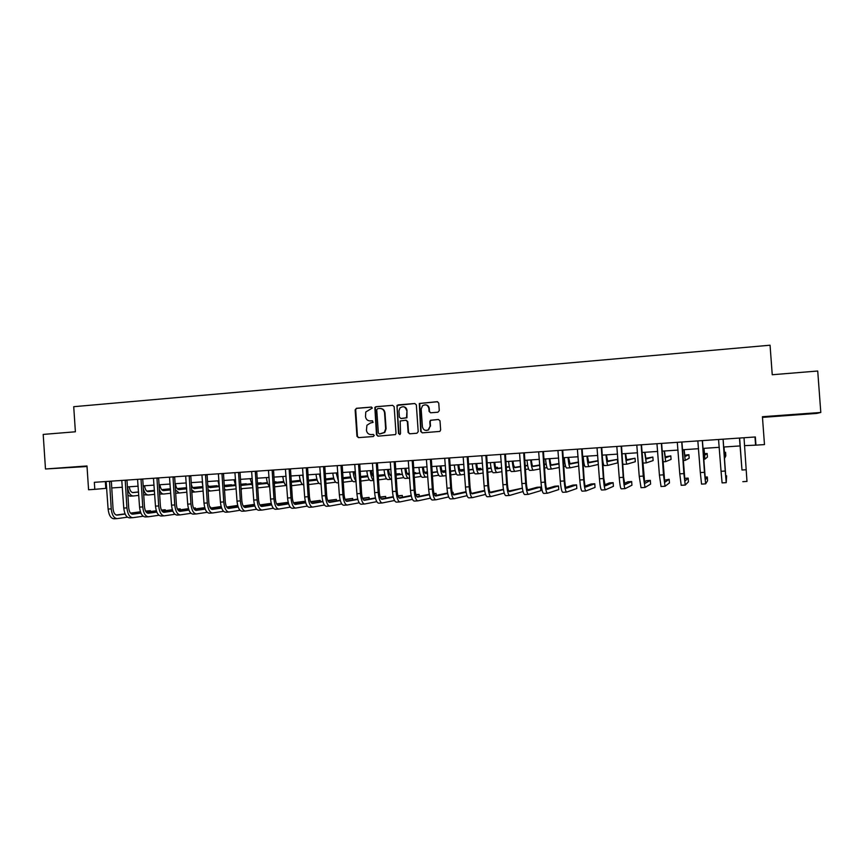 <?xml version="1.0" encoding="UTF-8"?>
<svg xmlns="http://www.w3.org/2000/svg" width="864" height="864" viewBox="0 0 864 864"><rect width="100%" height="100%" fill="white"/><g stroke="black" fill="none" stroke-linecap="round" stroke-linejoin="round"><path stroke-width="1.3" d="M372.341 408.035L371.293 407.084L356.422 408.305L355.136 409.882L356.962 436.277L358.463 437.638L373.334 436.525L374.242 435.413L373.194 434.462L371.261 434.603C368.518 434.527 366.919 433.069 366.444 430.24L366.919 425.272L370.451 422.982L373.129 422.377L372.244 420.768L370.31 420.919C367.567 420.854 365.969 419.396 365.494 416.578L365.774 411.977L372.341 408.035M796.716 414.439L785.916 415.39L796.716 414.439M70.956 467.327L84.391 466.463L70.956 467.327M437.94 412.214L439.279 410.605L438.75 403.056L437.195 401.684L419.31 403.477L420.725 431.471L422.258 432.853L439.852 431.417L440.64 429.97L440.003 420.854L438.448 419.472L430.445 420.282L429.808 421.643L430.121 426.157L428.209 429.905C425.164 431.028 423.23 429.98 422.41 426.74L421.178 409.093L422.496 405.778C425.693 404.006 427.82 404.903 428.879 408.478L429.084 411.426L430.639 412.798L437.94 412.214M45.479 468.99L86.994 465.966L88.571 489.748L94.802 489.326L94.338 482.317L755.341 436.968L755.946 445.144L764.478 444.582L762.426 416.718L820.8 412.463L817.722 371.012L772.243 374.738L770.062 345.211L73.721 406.696L75.384 431.784L43.2 434.419L45.479 468.99L87.037 466.517M394.157 406.696L392.634 405.335L375.959 406.706L374.836 407.452L376.499 434.797L378.011 436.169L395.474 434.592L396.004 433.328L394.157 406.696M397.958 404.903L414.796 403.52L416.34 404.892L418.208 431.665L416.88 433.253L409.644 433.804L408.11 432.421L407.354 421.589L405.832 420.217L400.183 420.984L400.518 433.436L400.118 434.344L398.531 433.588L396.965 405.432L414.796 403.52M762.469 417.377L816.75 413.424L820.8 412.463M744.412 445.64L755.946 445.144M94.802 489.326L106.726 488.29M111.661 487.955L122.375 487.242M127.3 486.907L138.164 486.184M143.068 485.86L154.073 485.125M158.965 484.79L170.1 484.045M174.982 483.721L186.268 482.965M191.138 482.641L202.565 481.874M207.414 481.55L218.992 480.773M223.83 480.46L235.559 479.671M240.376 479.347L252.256 478.548M257.051 478.235L269.093 477.425M273.877 477.112L286.07 476.291M290.833 475.978L303.188 475.146M307.93 474.833L320.447 473.99M325.177 473.677L337.846 472.824M342.554 472.511L355.396 471.658M360.083 471.344L373.097 470.47M377.762 470.156L390.938 469.282M395.593 468.968L408.942 468.072M413.575 467.759L427.097 466.862M431.708 466.549L445.403 465.631M449.993 465.329L463.871 464.4M468.439 464.098L482.501 463.158M487.037 462.845L501.293 461.894M505.807 461.592L520.247 460.631M524.74 460.328L539.363 459.346M543.834 459.054L558.652 458.06M563.09 457.758L578.113 456.754M582.53 456.462L597.737 455.447M607.943 465.361L604.195 465.599C603.428 465.188 602.748 461.711 602.165 455.144L617.544 454.118M621.907 453.827L637.535 452.779M641.866 452.498L657.698 451.44M662.008 451.148L678.046 450.079M682.322 449.788L698.576 448.697M702.832 448.416L719.302 447.314M723.514 447.034L740.2 445.921M105.354 481.561L105.808 488.344M754.985 436.99L755.568 444.884M372.546 420.8L370.764 420.941M373.432 434.473L371.714 434.603M371.65 407.128L356.897 408.337L355.676 409.352L357.437 436.266L358.657 437.616M392.634 405.335L376.412 406.739L375.289 407.484L376.952 434.797L378.184 436.158M377.654 408.64L376.736 409.752L378.356 433.037L379.415 433.987L384.34 432.454L385.646 428.771L384.545 412.83C384.07 409.99 382.45 408.532 379.696 408.467L377.654 408.64M380.56 408.488C383.098 408.748 384.577 410.206 384.977 412.852L386.089 428.771L384.782 432.454L379.858 433.987M406.145 420.228L407.776 421.6L408.532 432.421L409.774 433.793M398.38 404.935L397.062 406.523L398.952 433.588L399.74 434.527M406.577 410.346C405.335 406.577 403.11 405.799 399.913 408.013L398.952 410.962L399.384 417.15L400.907 418.511L406.534 417.755L406.987 410.378C406.652 408.164 405.41 406.944 403.272 406.706M406.987 410.378L406.944 417.776L401.328 418.532M425.574 404.827C427.702 405.086 428.933 406.307 429.268 408.51L429.473 411.448L430.628 412.798M426.438 430.445L428.598 429.905L430.121 426.157M438.448 419.472L430.834 420.293L430.186 421.654L430.51 426.157M437.648 401.717L419.71 403.51L421.114 431.471L422.377 432.842M129.254 486.778C129.848 490.525 131.112 492.469 133.045 492.61L138.553 492.059M146.934 491.216L154.429 490.471M161.762 489.737L170.424 488.873M132.44 492.566L138.542 491.951M146.815 491.13L154.418 490.374M161.676 489.64L170.424 488.776M138.78 495.396L133.272 495.979C130.28 495.752 128.369 492.728 127.537 486.896M133.056 495.99L130.237 496.174L127.861 495.32M106.132 481.507L108.108 509.058L111.229 508.864L109.523 481.28M111.337 481.151L113.033 508.637C113.53 512.806 114.869 514.966 117.04 515.138L125.161 514.048M130.669 513.313L140.508 511.996M145.67 511.304L150.412 510.678L145.573 511.11M116.165 515.03L125.064 513.842M130.496 513.119L140.432 511.79M127.462 517.18L117.234 518.605C113.972 518.357 111.974 515.106 111.229 508.864M116.953 518.627L114.134 518.789C110.862 518.54 108.853 515.3 108.108 509.058M150.476 511.553L150.412 510.678M111.229 481.518L109.415 481.669M144.526 485.762C145.109 489.521 146.351 491.476 148.241 491.616L154.462 490.99M162.259 490.201L170.456 489.37M177.206 488.689L186.592 487.75M186.592 487.696L177.131 488.592M147.647 491.562L154.451 490.882M162.14 490.104L170.456 489.272M154.688 494.327L148.468 494.996C146.124 494.975 144.385 492.772 143.24 488.365M148.262 495.007L143.662 494.759M159.916 484.726C160.499 488.506 161.708 490.471 163.555 490.612L170.5 489.91M177.703 489.175L186.624 488.268M192.78 487.642L202.338 486.659L192.704 487.544M162.972 490.558L170.489 489.802M177.584 489.078L186.624 488.16M170.726 493.258L163.793 494.003C161.989 494.078 160.477 492.566 159.278 489.488M163.588 494.014L159.581 494.057M175.414 483.689C175.997 487.49 177.185 489.456 178.999 489.607L186.667 488.819M193.266 488.138L202.921 487.145M208.472 486.572L216.864 485.708L208.397 486.475M178.416 489.553L186.656 488.7M193.158 488.03L202.91 487.037M186.894 492.178L179.226 493.009L175.392 489.866M179.032 493.02L175.619 493.204M121.781 480.438L123.768 508.086L126.922 507.892L125.204 480.2M126.976 480.082L128.682 507.676C129.179 511.855 130.486 514.026 132.624 514.199L140.918 513.076M146.383 512.341L156.395 510.98M161.525 510.278L165.272 509.771L161.417 510.073M131.749 514.091L140.832 512.86M146.21 512.125L156.319 510.764M143.154 516.229L132.818 517.687C129.622 517.428 127.656 514.166 126.922 507.892M132.538 517.709L129.686 517.871C126.49 517.622 124.513 514.361 123.768 508.086M165.337 510.689L165.272 509.771M126.868 480.449L125.096 480.589M137.56 479.358L139.558 507.114L142.733 506.92L141.016 479.12M142.744 479.002L144.461 506.704C144.958 510.894 146.243 513.086 148.327 513.259L156.805 512.093M162.227 511.348L172.4 509.944M177.509 509.242L180.252 508.864L177.401 509.036M147.452 513.14L156.719 511.866M162.054 511.132L172.336 509.728M158.976 515.257L148.522 516.758C145.4 516.499 143.467 513.216 142.733 506.92M148.252 516.78L145.368 516.942C142.236 516.683 140.303 513.41 139.558 507.114M180.317 509.814L180.252 508.864M142.636 479.369L140.897 479.509M153.468 478.267L155.477 506.131L158.674 505.937L156.946 478.03M158.63 477.911L160.369 505.721C160.855 509.933 162.119 512.136 164.149 512.32L172.822 511.099M178.2 510.354L188.546 508.907M193.612 508.194L195.34 507.956L193.547 508.064M163.296 512.179L172.724 510.862M178.027 510.127L188.482 508.669M174.917 514.285L164.354 515.83C161.298 515.56 159.408 512.266 158.674 505.937M161.255 516.002L161.179 516.013C158.112 515.743 156.211 512.46 155.477 506.131M195.404 508.928L195.34 507.956M158.522 478.278L156.827 478.418M191.203 483.743C191.905 486.918 193.018 488.538 194.551 488.592L202.964 487.717M208.958 487.091L219.11 486.032M224.284 485.492L231.498 484.747L224.208 485.395M193.968 488.527L202.954 487.598M208.84 486.983L219.067 485.924M203.191 491.076L194.778 492.005L191.624 489.899M169.495 477.166L171.526 505.148L174.744 504.954L173.005 476.928M174.658 476.809L176.396 504.738C176.882 508.961 178.114 511.175 180.101 511.358L188.968 510.095M194.292 509.339L204.822 507.848M209.844 507.136L210.535 507.038L209.822 507.082M179.248 511.218L188.87 509.857M194.13 509.112L204.746 507.611M190.998 513.302L180.306 514.879C177.325 514.609 175.478 511.294 174.744 504.954M177.185 515.063L177.109 515.074C174.118 514.804 172.249 511.488 171.526 505.148M210.611 508.043L210.535 507.038M174.539 477.187L172.886 477.317M207.652 485.114L210.222 487.566L219.337 486.605M224.77 486.032L235.094 484.952M240.71 484.358L246.24 483.775L240.71 484.24M209.65 487.501L219.294 486.486M224.651 485.924L235.051 484.834M219.618 489.974L210.46 491L207.965 489.694M202.835 485.86L202.1 481.907M224.154 485.309L226.022 486.529L235.321 485.546M240.754 484.963L251.208 483.851M257.396 483.192L261.09 482.803L257.386 483.073M225.461 486.464L235.278 485.417M240.743 484.844L251.165 483.732M236.185 488.851L226.26 489.974L224.424 489.294M219.402 486.745L217.987 480.848M240.764 485.028L251.435 484.466M257.44 483.818L267.44 482.749M274.212 482.015L276.037 481.82L274.201 481.939M241.38 485.417L251.381 484.348M257.429 483.689L267.408 482.62M252.882 487.728L241.013 488.7M236.056 487.037L234.004 479.768M267.624 483.257L257.472 484.358L267.667 483.386M274.255 482.674L283.813 481.626M274.244 482.533L283.77 481.496M269.698 486.583L257.71 487.89M252.828 486.961L250.15 478.699M274.298 483.365L284.04 482.296M291.211 481.496L300.305 480.492M274.298 483.224L283.986 482.155M291.2 481.356L300.272 480.362M285.995 485.503L274.547 486.853M269.719 486.594C268.002 485.05 266.9 482.058 266.414 477.608M185.663 476.053L187.693 504.155L190.944 503.95L189.194 475.816M190.804 475.708L192.553 503.744C193.039 507.989 194.249 510.203 196.182 510.397L205.243 509.09M210.524 508.324L221.227 506.779M195.34 510.246L205.146 508.831M210.352 508.086L221.152 506.531M207.198 512.298L196.387 513.94C193.482 513.659 191.668 510.322 190.944 503.95M193.234 514.112L193.169 514.123C190.242 513.842 188.417 510.527 187.693 504.155M190.696 476.075L189.076 476.204M201.949 474.941L204.001 503.15L207.284 502.945L205.513 474.692M207.079 474.584L208.85 502.74C209.326 507.006 210.514 509.231 212.404 509.425L221.648 508.064M226.876 507.298L237.762 505.688M211.561 509.263L221.551 507.805M226.714 507.038L237.697 505.429M223.538 511.294L212.609 512.978C209.779 512.687 207.997 509.35 207.284 502.945M209.423 513.162L209.358 513.173C206.507 512.881 204.725 509.544 204.001 503.15M206.971 474.962L205.394 475.092M218.376 473.807L220.439 502.135L223.744 501.93L221.962 473.569M223.495 473.461L225.266 501.725C225.742 506.002 226.897 508.248 228.744 508.442L238.183 507.028M243.378 506.25L254.437 504.587M254.383 504.382L243.216 505.991M227.912 508.28L238.086 506.758M240.008 510.278L228.949 512.017C226.195 511.715 224.456 508.356 223.744 501.93M225.742 512.201L225.677 512.201C222.901 511.92 221.152 508.561 220.439 502.135M223.376 473.839L221.854 473.958M234.932 472.673L237.017 501.109L240.343 500.904L238.55 472.424M240.041 472.327L241.823 500.699C242.298 505.008 243.432 507.254 245.214 507.46L254.858 505.98M259.999 505.192L271.242 503.474M271.22 503.356L259.837 504.922M244.393 507.276L254.761 505.699M256.619 509.252L245.43 511.034C242.752 510.743 241.056 507.362 240.343 500.904M242.19 511.229L242.125 511.24C239.425 510.937 237.73 507.568 237.017 501.109M239.922 472.705L238.432 472.824M251.629 471.528L253.724 500.083L257.083 499.878L255.28 471.28M256.716 471.182L258.52 499.673C258.984 503.993 260.086 506.261 261.824 506.466L271.663 504.922M276.761 504.133L288.198 502.34M288.198 502.33L276.61 503.842M261.004 506.272L271.566 504.63M273.359 508.205L262.04 510.062C259.438 509.749 257.785 506.358 257.083 499.878M258.768 510.246L258.703 510.257C256.09 509.954 254.426 506.563 253.724 500.083M288.382 503.572L288.328 502.87M256.597 471.56L255.161 471.679M291.265 482.231L300.542 481.194M308.308 480.319L316.937 479.347M291.254 482.08L300.488 481.043M308.297 480.168L316.894 479.207M302.411 484.412L291.503 485.73M286.729 485.946C284.731 484.898 283.424 481.745 282.82 476.507M268.466 470.372L270.572 499.046L273.953 498.841L272.138 470.124M273.532 470.027L275.346 498.636C275.81 502.978 276.89 505.246 278.564 505.462L288.619 503.852M293.674 503.042L304.204 501.368L293.512 502.751M277.754 505.256L288.522 503.539M290.239 507.146L278.791 509.069C276.264 508.756 274.655 505.343 273.953 498.841M275.486 509.263L275.422 509.263C272.884 508.961 271.264 505.548 270.572 499.046M304.29 502.664L304.204 501.368M273.413 470.405L272.02 470.524M308.362 481.075L317.174 480.071M325.544 479.12L333.709 478.192M308.351 480.924L317.12 479.92M325.534 478.969L333.666 478.04M318.967 483.311L308.599 484.585M303.512 479.876L302.67 475.178M303.847 484.974L303.858 484.974C301.601 484.693 300.1 481.496 299.344 475.405M285.433 469.206L287.55 497.999L290.963 497.794L289.138 468.958M290.488 468.86L292.313 497.588C292.777 501.952 293.825 504.23 295.456 504.446L305.705 502.772M310.716 501.952L320.231 500.396L310.565 501.638M294.646 504.23L305.608 502.448M307.26 506.088L295.672 508.075C293.231 507.751 291.665 504.328 290.963 497.794M292.345 508.259L292.28 508.27C289.829 507.956 288.252 504.533 287.55 497.999M320.328 501.746L320.231 500.396M290.369 469.249L289.019 469.357M325.598 479.92L333.936 478.948M342.932 477.911L350.6 477.014M350.579 476.928L342.922 477.749M325.588 479.747L333.882 478.796M335.664 482.198L325.847 483.43M320.922 480.902L319.367 474.066M321.116 483.862L320.382 483.905C318.222 483.613 316.764 480.406 316.008 474.293M302.54 468.04L304.679 496.94L308.124 496.735L306.288 467.78M307.584 467.694L309.42 496.541C309.884 500.915 310.9 503.204 312.476 503.431L322.942 501.671M327.899 500.839L336.398 499.414L327.748 500.515M311.677 503.194L322.844 501.336M324.421 504.997L312.692 507.071C310.338 506.747 308.815 503.302 308.124 496.735M309.334 507.265L309.28 507.265C306.904 506.941 305.37 503.507 304.679 496.94M336.496 500.839L336.398 499.414M307.465 468.072L306.158 468.191M337.381 472.856L338.094 476.453M342.986 478.742L350.838 477.814M360.461 476.68L367.643 475.826M367.632 475.805L360.45 476.507M342.976 478.57L350.784 477.652M354.294 471.733L355.774 477.058M352.49 481.075L343.235 482.252M338.429 481.205L336.193 472.943M338.526 482.738L337.057 482.825C334.962 482.533 333.547 479.315 332.813 473.17M319.799 466.852L321.948 495.882L325.426 495.666L323.568 466.592M324.821 466.506L326.678 495.472C327.132 499.867 328.115 502.178 329.638 502.394L340.319 500.558M345.222 499.716L352.674 498.431L345.082 499.37M328.849 502.146L340.222 500.202M341.723 503.906L329.854 506.056C327.586 505.721 326.106 502.265 325.426 495.666M326.473 506.25L326.419 506.261C324.119 505.926 322.639 502.47 321.948 495.882M352.782 499.932L352.674 498.431M324.702 466.895L323.449 467.003M360.515 477.544L367.88 476.658M372.838 476.064L373.475 475.988M378.13 475.427L383.854 474.736L378.119 475.254M360.504 477.371L367.826 476.485M372.74 475.902L373.464 475.816M369.446 479.941L360.763 481.075M356.044 481.032C354.586 479.444 353.624 476.366 353.149 471.809M356.087 481.604L353.862 481.745C351.853 481.442 350.482 478.202 349.747 472.036M383.908 475.448L383.854 474.736M337.198 465.653L339.358 494.813L342.868 494.597L340.999 465.394M342.209 465.318L344.066 494.402C344.52 498.809 345.47 501.131 346.939 501.358L357.836 499.435M362.696 498.571L369.09 497.437L362.556 498.204M346.162 501.098L357.739 499.057M359.176 502.794L347.166 505.03C344.974 504.695 343.537 501.217 342.868 494.597M343.742 505.224L343.688 505.235C341.485 504.9 340.038 501.422 339.358 494.813M369.198 499.014L369.09 497.437M342.09 465.707L340.87 465.804M371.358 470.588C371.747 473.969 372.47 476.032 373.529 476.777M378.194 476.345L385.052 475.502M389.956 474.898L391.316 474.725M395.95 474.163L399.719 473.699L395.939 473.98M378.184 476.15L385.009 475.319M389.858 474.725L391.306 474.541M386.554 478.796L378.443 479.876M373.777 480.395C372.038 479.488 370.872 476.237 370.256 470.664M373.788 480.46L370.807 480.654C368.874 480.341 367.546 477.09 366.822 470.891M399.773 474.444L399.719 473.699M354.737 464.454L356.918 493.722L360.45 493.506L358.582 464.195M359.737 464.108L361.606 493.322C362.059 497.75 362.977 500.083 364.381 500.321L375.505 498.29M380.322 497.405L385.636 496.433L380.182 497.027M363.625 500.029L375.408 497.891M376.769 501.66L364.619 504.004C362.513 503.658 361.13 500.159 360.45 493.506M361.163 504.198L361.109 504.209C358.992 503.863 357.599 500.375 356.918 493.722M385.744 498.107L385.636 496.433M359.608 464.508L358.452 464.605M388.552 469.433C389.038 473.44 389.88 475.546 391.068 475.74L391.392 475.708M396.025 475.124L402.376 474.325M407.225 473.71L409.32 473.45M413.932 472.867L415.703 472.64L413.921 472.759M390.571 475.6L391.37 475.502M396.004 474.919L402.322 474.131M407.128 473.526L409.298 473.256M403.79 477.63L396.263 478.656M391.64 479.282L391.316 479.326C389.48 479.012 388.206 475.74 387.493 469.508M391.187 479.336L387.882 479.552C386.035 479.239 384.75 475.967 384.037 469.735M415.757 473.44L415.703 472.64M405.886 468.277C406.372 472.295 407.171 474.412 408.316 474.617L409.385 474.476M413.996 473.882L419.839 473.126M424.634 472.511L427.464 472.144M407.819 474.466L409.374 474.26M413.986 473.677L419.785 472.932M424.537 472.316L427.453 471.949M421.178 476.453L414.245 477.425M409.633 478.073L408.564 478.213C406.804 477.889 405.583 474.606 404.881 468.342M408.445 478.224L405.108 478.44C403.326 478.116 402.095 474.833 401.393 468.58M423.36 467.111C423.835 471.15 424.613 473.278 425.693 473.483L427.54 473.234M432.13 472.63L437.443 471.928M442.184 471.301L445.77 470.826M445.759 470.675L442.087 471.085M425.218 473.31L427.529 473.008M432.108 472.403L437.389 471.712M438.707 475.254L432.378 476.172M427.788 476.831L425.952 477.101C424.278 476.766 423.101 473.45 422.41 467.176M425.833 477.101L422.464 477.317C420.779 476.993 419.58 473.688 418.889 467.402M440.986 465.934C441.45 469.984 442.195 472.122 443.232 472.338L445.846 471.982M450.414 471.355L455.198 470.696M459.875 470.059L464.227 469.465L459.788 469.843M442.757 472.154L445.835 471.733M450.392 471.118L455.144 470.47M456.376 474.044L450.662 474.898M446.105 475.578L443.48 475.967C441.893 475.621 440.759 472.295 440.078 465.988M443.372 475.978L439.96 476.194C438.361 475.859 437.216 472.532 436.536 466.225M458.762 464.746C459.216 468.817 459.929 470.966 460.901 471.182L464.314 470.696M468.86 470.059L473.094 469.465M477.716 468.806L480.87 468.364L477.63 468.58M460.436 470.977L464.292 470.437M468.839 469.8L473.04 469.217M474.196 472.813L469.109 473.602M464.573 474.304L461.16 474.822C459.659 474.476 458.568 471.139 457.898 464.8M461.052 474.833L457.607 475.06C456.095 474.703 454.993 471.366 454.324 465.037M480.946 469.411L480.87 468.364M476.68 463.547C477.122 467.64 477.803 469.789 478.721 470.016L482.944 469.4M487.458 468.742L491.141 468.202M495.709 467.532L497.47 467.273L495.666 467.392M478.267 469.8L482.922 469.12M487.436 468.461L491.087 467.932M492.167 471.56L487.706 472.273M483.192 472.997L478.98 473.677C477.565 473.321 476.528 469.962 475.87 463.601M478.883 473.677L475.405 473.904C473.969 473.548 472.932 470.2 472.262 463.838M497.556 468.407L497.47 467.273M494.748 462.337C495.18 466.441 495.828 468.612 496.692 468.839L501.725 468.072M506.218 467.392L509.339 466.916M496.249 468.601L501.703 467.78M506.196 467.1L509.285 466.625M510.289 470.275L506.466 470.923M501.984 471.668L496.951 472.522C495.623 472.154 494.64 468.774 493.992 462.38M496.854 472.522L493.344 472.748C492.005 472.392 491.011 469.012 490.352 462.629M514.274 467.24L514.199 466.171M512.968 461.117C513.4 465.242 514.015 467.424 514.804 467.662L520.679 466.722M525.139 466.009L527.699 465.599M514.382 467.392L520.646 466.398M525.118 465.696L527.645 465.296M528.563 468.968L525.388 469.53M520.927 470.318L515.074 471.344C513.842 470.977 512.903 467.586 512.266 461.16M514.987 471.355L511.434 471.582C510.181 471.215 509.242 467.824 508.604 461.408M531.338 459.886C531.76 464.033 532.343 466.225 533.077 466.463L539.784 465.34M544.223 464.594L546.199 464.26M546.167 464.076L544.201 464.249M532.667 466.16L539.762 464.983M546.998 467.629L544.471 468.094M540.043 468.925L533.336 470.167C532.202 469.789 531.317 466.376 530.69 459.929M533.261 470.178L529.675 470.405C528.52 470.027 527.623 466.614 526.997 460.177M549.871 458.644C550.282 462.812 550.832 465.016 551.502 465.264L559.073 463.914M563.479 463.126L564.872 462.877M564.862 462.845L563.458 462.942M551.102 464.918L559.04 463.525M565.369 465.458L565.434 466.268L563.728 466.614M559.321 467.478L551.772 468.979C550.724 468.59 549.893 465.167 549.277 458.687M551.696 468.99L548.068 469.217C547.009 468.839 546.167 465.404 545.551 458.935M568.555 457.402L570.078 464.044L578.513 462.434M569.7 463.666L578.48 462.013M578.772 465.988L570.348 467.78C569.408 467.392 568.631 463.936 568.026 457.434M570.283 467.791L566.622 468.018C565.661 467.629 564.872 464.184 564.257 457.682M587.401 456.138L588.827 462.823L598.136 460.901M598.115 460.663L588.449 462.38M598.385 464.422L589.086 466.571C588.244 466.171 587.52 462.704 586.926 456.17M589.032 466.582L585.328 466.819C584.464 466.42 583.729 462.953 583.135 456.419M606.409 454.864L607.716 461.581L617.371 459.4L607.36 461.074M617.371 459.4L617.62 462.888L607.997 465.35C607.241 464.94 606.582 461.452 605.999 454.896M625.59 453.578L626.778 460.339L635.051 458.233L626.443 459.724M635.051 458.233L635.299 461.732L627.059 464.13C626.411 463.709 625.795 460.199 625.234 453.611M627.016 464.13L623.225 464.368L622.566 462.953M644.922 452.293L646.002 459.086L652.86 457.067L645.689 458.33M652.86 457.067L653.119 460.577L646.283 462.888L644.63 452.315M664.438 450.986L665.399 457.812L670.81 455.879L665.086 456.851M670.81 455.879L671.069 459.41L665.68 461.635L664.2 450.997M684.115 449.669L684.958 456.538L688.91 454.691L684.666 455.209M688.91 454.691L689.17 458.233L685.238 460.372L683.942 449.68M703.966 448.34L704.689 455.252L707.162 453.492L704.441 453.676M707.162 453.492L707.422 457.056L704.97 459.097L703.858 448.351M372.438 463.244L374.63 492.631L378.194 492.415L376.304 462.974M377.406 462.899L379.296 492.232C379.739 496.681 380.635 499.025 381.974 499.262L393.325 497.124M398.088 496.217L402.3 495.428L397.958 495.817M381.229 498.949L393.228 496.703M394.513 500.515L382.212 502.967C380.203 502.61 378.853 499.1 378.194 492.415M378.734 503.161L378.68 503.172C376.65 502.816 375.3 499.306 374.63 492.631M402.43 497.2L402.3 495.428M377.287 463.288L376.175 463.385M390.28 462.013L392.494 491.54L396.079 491.314L394.178 461.743M395.237 461.678L397.138 491.13C397.58 495.601 398.434 497.956 399.719 498.204L411.296 495.936M416.016 495.018L419.105 494.413L415.886 494.608M398.984 497.869L411.188 495.493M412.409 499.338L399.956 501.919C398.034 501.552 396.738 498.02 396.079 491.314M396.446 502.114L396.392 502.124C394.459 501.768 393.152 498.236 392.494 491.54M419.234 496.292L419.105 494.413M395.107 462.067L394.049 462.164M408.272 460.782L410.497 490.428L414.126 490.201L412.204 460.512M413.208 460.447L415.13 490.028C415.562 494.51 416.394 496.876 417.614 497.124L429.408 494.726M434.084 493.776L436.05 493.387L434.009 493.506M416.891 496.768L429.311 494.262M430.466 498.15L417.852 500.861C416.016 500.494 414.774 496.94 414.126 490.201M417.701 500.872L414.266 501.077C412.409 500.71 411.156 497.156 410.497 490.428M436.19 495.396L436.05 493.387M413.089 460.836L412.074 460.933M426.416 459.54L428.663 489.305L432.313 489.078L430.391 459.259M431.341 459.194L433.274 488.905C433.696 493.409 434.495 495.796 435.661 496.044L447.692 493.495M452.315 492.523L453.114 492.35L452.282 492.404M434.948 495.655L447.595 492.998M448.664 496.93L435.899 499.792C434.16 499.424 432.961 495.85 432.313 489.078M432.324 499.997L432.281 500.008C430.52 499.63 429.311 496.066 428.663 489.305M453.265 494.5L453.114 492.35M431.212 459.594L430.261 459.68M444.722 458.276L446.99 488.182L450.673 487.955L448.729 458.006M449.626 457.942L451.57 487.782C451.991 492.307 452.758 494.694 453.859 494.953L466.128 492.242M453.157 494.521L466.02 491.702M467.035 495.677L454.097 498.722C452.455 498.334 451.31 494.748 450.673 487.955M450.49 498.928L450.446 498.938C448.783 498.55 447.628 494.964 446.99 488.182M449.496 458.341L448.6 458.428M463.19 457.013L465.469 487.037L469.184 486.81L467.23 456.732M468.072 456.678L470.027 486.637C470.448 491.184 471.172 493.592 472.208 493.852L484.715 490.946M484.628 490.439L471.528 493.387M485.557 494.402L472.457 497.632C470.912 497.243 469.811 493.636 469.184 486.81M468.806 497.848L468.774 497.858C467.208 497.47 466.106 493.862 465.469 487.037M467.942 457.078L467.089 457.164M481.81 455.738L484.099 485.892L487.847 485.665L485.881 455.458M486.67 455.404L488.635 485.492C489.056 490.061 489.748 492.48 490.72 492.75L503.464 489.618M503.42 489.305L490.05 492.232M504.241 493.074L490.968 496.541C489.521 496.141 488.484 492.512 487.847 485.665M487.296 496.757L487.253 496.757C485.784 496.368 484.736 492.739 484.099 485.892M486.54 455.803L485.752 455.879M500.591 454.442L502.902 484.736L506.682 484.499L504.706 454.162M505.429 454.118L507.416 484.337C507.827 488.927 508.486 491.357 509.393 491.627L522.385 488.236M522.374 488.16L508.745 491.054M523.033 491.519L509.641 495.439C508.291 495.029 507.308 491.389 506.682 484.499M505.926 495.655L505.894 495.666C504.522 495.256 503.528 491.616 502.902 484.736M505.3 454.518L504.565 454.594M519.545 453.146L521.867 483.57L525.679 483.332L523.681 452.866M524.362 452.812L526.36 483.17C526.77 487.771 527.386 490.223 528.228 490.504L540.572 487.058L536.998 487.274L527.591 489.856M540.572 487.058L540.821 490.655L528.476 494.327C527.234 493.916 526.295 490.244 525.679 483.332M528.379 494.338L524.696 494.554C523.433 494.143 522.482 490.482 521.867 483.57M524.232 453.222L523.552 453.287M538.661 451.84L541.004 482.393L544.849 482.155L542.84 451.548M543.456 451.505L545.465 481.993C545.864 486.616 546.458 489.078 547.214 489.359L558.49 485.968L554.893 486.184L546.61 488.646M558.49 485.968L558.749 489.586L547.484 493.204C546.34 492.782 545.454 489.1 544.849 482.155M543.694 493.42L543.672 493.43C542.506 493.009 541.609 489.326 541.004 482.393M543.326 451.915L542.7 451.98M557.939 450.511L560.304 481.194L564.181 480.956L562.162 450.22M562.712 450.187L564.743 480.805C565.142 485.449 565.682 487.922 566.384 488.214L576.558 484.877L572.929 485.093L565.79 487.393M576.558 484.877L576.817 488.506L566.644 492.07C565.607 491.648 564.786 487.944 564.181 480.956M562.82 492.296L562.799 492.307C561.74 491.875 560.909 488.171 560.304 481.194M562.583 450.598L562.021 450.652M577.39 449.183L579.776 479.995L583.686 479.758L581.645 448.891M582.142 448.848L584.183 479.606C584.582 484.272 585.09 486.756 585.716 487.058L594.778 483.775L591.116 483.991L585.144 486.119M594.778 483.775L595.037 487.415L585.976 490.936C585.047 490.493 584.28 486.767 583.686 479.758M582.12 491.152L582.098 491.162C581.148 490.72 580.37 487.004 579.776 479.995M597.024 447.833L599.422 478.786L603.364 478.548L601.312 447.541M601.744 447.509L603.806 478.397L605.21 485.881L613.138 482.663L609.455 482.89L604.66 484.79M613.138 482.663L613.408 486.324L605.48 489.78C604.66 489.337 603.958 485.59 603.364 478.548M601.592 490.007L601.571 490.018C600.728 489.564 600.005 485.827 599.422 478.786M616.82 446.472L619.24 477.565L623.225 477.328L621.151 446.18M621.529 446.148L623.592 477.176L624.888 484.704L631.66 481.54L627.944 481.766L624.359 483.397M631.66 481.54L631.93 485.212L625.158 488.624C624.445 488.16 623.808 484.402 623.225 477.328M625.104 488.624L621.216 488.851C620.482 488.398 619.823 484.639 619.24 477.565M636.8 445.1L639.241 476.334L643.259 476.086L641.174 444.798M641.477 444.776L644.738 483.516L650.333 480.406L646.585 480.632L644.22 481.896M650.333 480.406L650.603 484.099L645.008 487.447L643.259 476.086M644.965 487.447L641.023 487.685L639.241 476.334M656.964 443.718L659.416 475.092L663.476 474.844L661.37 443.416M661.608 443.394L664.762 482.317L669.168 479.272L664.265 480.244M669.168 479.272L669.438 482.976L665.042 486.27L663.476 474.844M664.999 486.27L661.025 486.508L659.416 475.092M677.3 442.325L679.774 473.839L683.867 473.591L681.75 442.022M681.934 442.001L684.968 481.108L688.154 478.116L684.482 478.343M688.154 478.116L688.424 481.842L685.249 485.071L683.867 473.591M685.228 485.071L681.199 485.309L679.774 473.839M697.831 440.91L700.326 472.576L704.452 472.316L702.324 440.608M702.432 440.597L705.359 479.887L707.303 476.96L704.97 477.101M707.303 476.96L707.584 480.697L705.64 483.872L704.452 472.316M705.629 483.872L701.546 484.11L700.326 472.576M723.989 447.001L724.594 453.946L725.555 452.282L724.421 452.358M725.555 452.282L725.814 455.857L724.874 457.812L723.946 447.001M718.546 439.495L721.051 471.301L725.22 471.042L723.071 439.182M723.114 439.182L725.922 478.656L726.624 475.794L725.652 475.848M726.624 475.794L726.224 482.652L725.22 471.042M722.088 482.89L721.051 471.301M740.135 445.921L740.923 456.775L740.146 445.921M739.454 438.059L741.982 470.005L746.183 469.746L744.023 437.746M739.66 438.469L741.982 470.005M742.813 481.669L746.982 481.432L746.183 469.746M191.776 492.199L194.594 492.016M208.062 491.152L210.276 491.011M224.478 490.093L226.076 489.985M241.034 489.024L242.006 488.959M642.632 463.115L646.25 462.888M662.774 461.819L665.647 461.635M683.1 460.512L685.217 460.372M703.609 459.184L704.959 459.097M724.313 457.855L724.864 457.812M161.179 516.013L164.084 515.84M177.109 515.074L180.047 514.901M193.169 514.123L196.139 513.95M209.358 513.173L212.36 512.989M225.677 512.201L228.712 512.028M242.125 511.24L245.203 511.056M258.703 510.257L261.814 510.073M275.422 509.263L278.575 509.08M292.28 508.27L295.466 508.086M309.28 507.265L312.487 507.082M326.419 506.261L329.659 506.066M343.688 505.235L346.982 505.04M361.109 504.209L364.435 504.014M378.68 503.172L382.039 502.978M396.392 502.124L399.794 501.93M432.281 500.008L435.748 499.802M450.446 498.938L453.956 498.722M468.774 497.858L472.327 497.642M487.253 496.757L490.849 496.552M505.894 495.666L509.533 495.45M543.672 493.43L547.387 493.214M562.799 492.307L566.557 492.08M582.098 491.162L585.9 490.936M601.571 490.018L605.416 489.791M722.088 482.9L726.214 482.652"/></g></svg>
